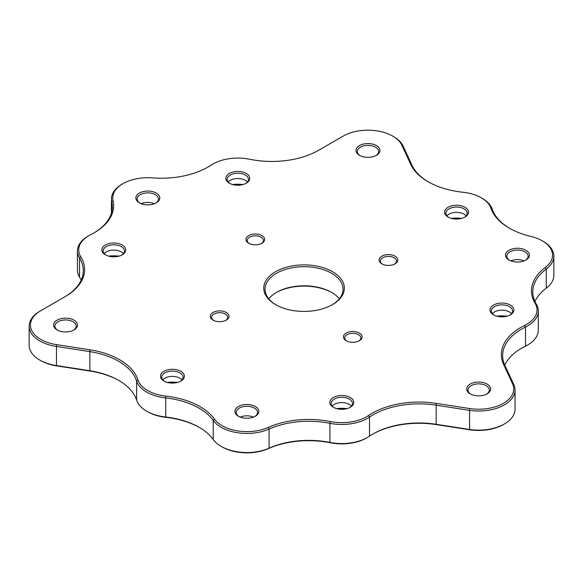 <?xml version="1.0" encoding="UTF-8"?>
<svg xmlns="http://www.w3.org/2000/svg" width="583" height="583" viewBox="0 0 583 583"><rect width="100%" height="100%" fill="white"/><g stroke="black" fill="none" stroke-linecap="round" stroke-linejoin="round"><path stroke-width="0.87" d="M521.217 348.423A66.28 38.267 180 0 1 524.664 346.608A35.089 20.259 0 0 0 526.74 345.5L527.659 344.968A36.386 21.01 180 0 1 525.509 346.12A64.983 37.516 0 0 0 521.668 348.16A64.983 37.516 0 0 0 504.783 365.14M39.812 311.264L65.187 296.609A66.28 38.267 0 0 0 80.76 256.709A35.089 20.259 180 0 1 89.002 235.59A35.089 20.259 180 0 1 90.81 234.614A66.28 38.267 0 0 0 94.22 232.777A66.28 38.267 0 0 0 113.051 200.647A35.089 20.259 180 0 1 123.013 183.638A35.089 20.259 180 0 1 152.484 177.881A66.28 38.267 0 0 0 208.138 167.008A66.28 38.267 0 0 0 211.316 165.04A35.089 20.259 180 0 1 212.999 163.998A35.089 20.259 180 0 1 249.59 159.239A66.28 38.267 0 0 0 318.69 150.246L343.154 136.131A35.089 20.259 180 0 1 392.774 136.131A35.089 20.259 180 0 1 401.855 145.211L410.811 164.501A66.28 38.267 0 0 0 427.966 181.656A66.28 38.267 0 0 0 462.873 192.237A35.089 20.259 180 0 1 481.347 197.834A35.089 20.259 180 0 1 490.988 208.306A66.28 38.267 0 0 0 509.185 228.084A66.28 38.267 0 0 0 530.822 236.414A35.089 20.259 180 0 1 542.27 240.815A35.089 20.259 180 0 1 545.251 267.51A66.28 38.267 0 0 0 535.099 303.349A35.089 20.259 180 0 1 524.664 325.387A66.28 38.267 0 0 0 503.595 364.433L512.552 383.723A35.089 20.259 180 0 1 469.577 408.53L436.164 403.363A66.28 38.267 0 0 0 368.529 415.526A35.089 20.259 180 0 1 330.364 421.545A66.28 38.267 0 0 0 268.289 427.412A35.089 20.259 180 0 1 214.427 419.082A66.28 38.267 0 0 0 165.747 396.083A35.089 20.259 180 0 1 137.909 379.846A66.28 38.267 0 0 0 89.869 349.793L56.456 344.626A35.089 20.259 180 0 1 40.73 310.732L39.812 311.264A36.386 21.01 0 0 0 39.804 311.264A36.386 21.01 0 0 0 29.15 326.116A36.386 21.01 0 0 0 56.121 346.411L89.534 351.578A64.983 37.516 180 0 1 136.626 381.049A36.386 21.01 0 0 0 165.499 397.883A64.983 37.516 180 0 1 213.225 420.43A36.386 21.01 0 0 0 269.084 429.066A64.983 37.516 180 0 1 329.942 423.316A36.386 21.01 0 0 0 369.52 417.071A64.983 37.516 180 0 1 435.829 405.149L469.242 410.315A36.386 21.01 0 0 0 515.044 390.027A36.386 21.01 0 0 0 513.805 384.591L504.856 365.301A64.983 37.516 180 0 1 502.641 355.586A64.983 37.516 180 0 1 525.509 327.019A36.386 21.01 0 0 0 538.313 311.016L538.313 330.116A36.386 21.01 180 0 1 527.659 344.968M538.313 311.016A36.386 21.01 0 0 0 536.324 304.166A64.983 37.516 180 0 1 532.775 291.93A64.983 37.516 180 0 1 546.286 269.033A36.386 21.01 0 0 0 553.85 256.207L553.85 275.307A36.386 21.01 180 0 1 546.286 288.133A64.983 37.516 0 0 0 534.91 301.484M81.161 280.161A64.983 37.516 0 0 0 79.536 277.122A36.386 21.01 180 0 1 77.422 270.075L77.422 250.974A36.386 21.01 0 0 0 79.536 258.021A64.983 37.516 180 0 1 83.303 270.614A64.983 37.516 180 0 1 64.305 297.119M515.044 390.027L515.044 409.128A36.386 21.01 180 0 1 504.39 423.979A36.386 21.01 180 0 1 469.242 429.416L435.829 424.249A64.983 37.516 0 0 0 373.062 433.963A64.983 37.516 0 0 0 369.52 436.171A36.386 21.01 180 0 1 367.538 437.418A36.386 21.01 180 0 1 329.942 442.417A64.983 37.516 0 0 0 269.084 448.167A36.386 21.01 180 0 1 221.139 446.381A36.386 21.01 180 0 1 213.225 439.531A64.983 37.516 0 0 0 199.087 427.281A64.983 37.516 0 0 0 165.499 416.983A36.386 21.01 180 0 1 146.69 411.212A36.386 21.01 180 0 1 136.626 400.149A64.983 37.516 0 0 0 118.662 380.393A64.983 37.516 0 0 0 89.534 370.679L56.121 365.512A36.386 21.01 180 0 1 39.804 360.075A36.386 21.01 180 0 1 29.15 345.216L29.15 326.116M39.804 360.075L40.73 360.6A35.089 20.259 0 0 0 56.456 365.847L89.869 371.014A66.28 38.267 180 0 1 119.121 380.655M146.69 411.212L147.608 411.744A35.089 20.259 0 0 0 165.747 417.304A66.28 38.267 180 0 1 199.539 427.55M221.139 446.381L222.057 446.913A35.089 20.259 0 0 0 268.289 448.633A66.28 38.267 180 0 1 330.364 442.774A35.089 20.259 0 0 0 366.62 437.942L367.538 437.418M372.603 434.226A66.28 38.267 180 0 1 436.164 424.584L469.577 429.758A35.089 20.259 0 0 0 503.472 424.511L504.39 423.979M89.002 235.59L88.084 236.122A36.386 21.01 0 0 0 77.422 250.974M276.029 292.666A40.285 23.262 180 0 1 332.077 292.666M233.455 184.753A25.995 15.005 180 0 1 242.171 184.753M337.455 408.829A25.995 15.005 180 0 1 346.164 408.829M452.182 218.589A25.995 15.005 180 0 1 460.891 218.589M168.064 382.623A25.995 15.005 180 0 1 176.78 382.623M109.458 256.345A25.995 15.005 180 0 1 118.174 256.345M497.569 316.387A25.995 15.005 180 0 1 506.284 316.387M346.666 340.975A8.06 4.649 180 0 1 344.728 337.951A8.06 4.649 180 0 1 349.705 333.658A8.06 4.649 180 0 1 358.487 334.664A8.06 4.649 180 0 1 360.848 337.951A8.06 4.649 180 0 1 358.909 340.975M249.196 243.505A8.06 4.649 180 0 1 247.258 240.48A8.06 4.649 180 0 1 252.235 236.188A8.06 4.649 180 0 1 261.016 237.194A8.06 4.649 180 0 1 263.378 240.48A8.06 4.649 180 0 1 261.439 243.505M382.346 264.106A8.06 4.649 180 0 1 380.408 261.082A8.06 4.649 180 0 1 385.385 256.782A8.06 4.649 180 0 1 394.166 257.788A8.06 4.649 180 0 1 396.527 261.082A8.06 4.649 180 0 1 394.589 264.106M57.571 330.204A10.654 6.151 180 0 1 54.882 326.116A10.654 6.151 180 0 1 61.463 320.431A10.654 6.151 180 0 1 73.072 321.765A10.654 6.151 180 0 1 76.198 326.116A10.654 6.151 180 0 1 73.509 330.204M339.357 298.766A38.988 22.511 0 0 0 331.625 292.404L331.625 292.404A38.988 22.511 0 0 0 276.48 292.404A38.988 22.511 0 0 0 268.748 298.766M276.029 304.873A38.988 22.511 180 0 1 265.068 289.219A38.988 22.511 180 0 1 289.132 268.42A38.988 22.511 180 0 1 331.625 273.303A38.988 22.511 180 0 1 343.044 289.219A38.988 22.511 180 0 1 332.077 304.873M470.692 394.108A10.654 6.151 180 0 1 468.003 390.027A10.654 6.151 180 0 1 474.577 384.343A10.654 6.151 180 0 1 486.193 385.676A10.654 6.151 180 0 1 489.312 390.027A10.654 6.151 180 0 1 486.623 394.108M359.995 155.595A10.654 6.151 180 0 1 357.306 151.514A10.654 6.151 180 0 1 363.887 145.83A10.654 6.151 180 0 1 375.496 147.164A10.654 6.151 180 0 1 378.622 151.514A10.654 6.151 180 0 1 375.933 155.595M213.516 320.38A8.06 4.649 180 0 1 211.585 317.356A8.06 4.649 180 0 1 216.555 313.056A8.06 4.649 180 0 1 225.337 314.069A8.06 4.649 180 0 1 227.698 317.356A8.06 4.649 180 0 1 225.767 320.38M242.994 184.549A24.69 14.254 0 0 0 232.639 184.549M507.101 316.175A24.69 14.254 0 0 0 496.745 316.175M346.987 408.617A24.69 14.254 0 0 0 336.631 408.617M118.99 256.134A24.69 14.254 0 0 0 108.635 256.134M461.714 218.385A24.69 14.254 0 0 0 451.359 218.385M177.596 382.419A24.69 14.254 0 0 0 167.241 382.419M553.85 256.207A36.386 21.01 0 0 0 543.196 241.347L542.27 240.815M509.651 228.347A64.983 37.516 180 0 1 492.263 209.224A36.386 21.01 0 0 0 482.272 198.366L481.347 197.834M428.425 181.918A64.983 37.516 180 0 1 412.064 165.368L403.115 146.078A36.386 21.01 0 0 0 393.693 136.655L392.774 136.131M212.999 163.998L212.081 164.53A36.386 21.01 0 0 0 210.339 165.608A64.983 37.516 180 0 1 207.672 167.277M123.013 183.638L122.095 184.17A36.386 21.01 0 0 0 111.44 199.022A36.386 21.01 0 0 0 111.761 201.805A64.983 37.516 180 0 1 112.337 206.783A64.983 37.516 180 0 1 93.761 233.047M359.405 333.075A9.357 5.4 0 0 0 346.171 333.075A9.357 5.4 0 0 0 346.171 340.712A9.357 5.4 0 0 0 359.405 340.712A9.357 5.4 0 0 0 359.405 333.075M246.266 173.442A11.959 6.901 0 0 0 229.359 173.442A11.959 6.901 0 0 0 229.359 183.208A11.959 6.901 0 0 0 246.266 183.208A11.959 6.901 0 0 0 246.266 173.442M395.085 256.199A9.357 5.4 0 0 0 381.85 256.199A9.357 5.4 0 0 0 381.85 263.837A9.357 5.4 0 0 0 395.085 263.837A9.357 5.4 0 0 0 395.085 256.199M332.543 271.707A40.285 23.262 0 0 0 275.562 271.707A40.285 23.262 0 0 0 275.562 304.603A40.285 23.262 0 0 0 332.543 304.603A40.285 23.262 0 0 0 332.543 271.707M122.27 245.035A11.959 6.901 0 0 0 105.363 245.035A11.959 6.901 0 0 0 105.363 254.793A11.959 6.901 0 0 0 122.27 254.793A11.959 6.901 0 0 0 122.27 245.035M510.38 305.077A11.959 6.901 0 0 0 493.473 305.077A11.959 6.901 0 0 0 493.473 314.835A11.959 6.901 0 0 0 510.38 314.835A11.959 6.901 0 0 0 510.38 305.077M376.414 145.568A11.959 6.901 0 0 0 359.507 145.568A11.959 6.901 0 0 0 359.507 155.333A11.959 6.901 0 0 0 376.421 155.333A11.959 6.901 0 0 0 376.414 145.568M242.783 404.879A11.959 6.901 0 0 0 238.418 416.247A11.959 6.901 0 0 0 255.325 416.247A11.959 6.901 0 0 0 256.957 407.655A11.959 6.901 0 0 0 242.783 404.879M513.368 248.657A11.959 6.901 0 0 0 509.003 260.025A11.959 6.901 0 0 0 525.917 260.025A11.959 6.901 0 0 0 527.542 251.433A11.959 6.901 0 0 0 513.368 248.657M226.255 312.473A9.357 5.4 0 0 0 213.021 312.473A9.357 5.4 0 0 0 213.021 320.118A9.357 5.4 0 0 0 226.255 320.118A9.357 5.4 0 0 0 226.255 312.473M464.994 207.278A11.959 6.901 0 0 0 448.087 207.278A11.959 6.901 0 0 0 448.087 217.044A11.959 6.901 0 0 0 464.994 217.044A11.959 6.901 0 0 0 464.994 207.278M487.111 384.08A11.959 6.901 0 0 0 470.204 384.08A11.959 6.901 0 0 0 470.204 393.846A11.959 6.901 0 0 0 487.111 393.846A11.959 6.901 0 0 0 487.111 384.08M350.259 397.519A11.959 6.901 0 0 0 333.352 397.519A11.959 6.901 0 0 0 333.352 407.277A11.959 6.901 0 0 0 350.266 407.277A11.959 6.901 0 0 0 350.259 397.519M180.876 371.313A11.959 6.901 0 0 0 163.969 371.313A11.959 6.901 0 0 0 163.969 381.078A11.959 6.901 0 0 0 180.876 381.078A11.959 6.901 0 0 0 180.876 371.313M73.997 320.176A11.959 6.901 0 0 0 57.083 320.176A11.959 6.901 0 0 0 57.083 329.934A11.959 6.901 0 0 0 73.997 329.934A11.959 6.901 0 0 0 73.997 320.176M261.935 235.605A9.357 5.4 0 0 0 248.701 235.605A9.357 5.4 0 0 0 248.701 243.242A9.357 5.4 0 0 0 261.935 243.242A9.357 5.4 0 0 0 261.935 235.605M143.739 191.472A11.959 6.901 0 0 0 139.373 202.84A11.959 6.901 0 0 0 156.28 202.84A11.959 6.901 0 0 0 157.913 194.256A11.959 6.901 0 0 0 143.739 191.472M139.862 203.11A10.654 6.151 180 0 1 137.173 199.022A10.654 6.151 180 0 1 144.183 193.243A10.654 6.151 180 0 1 158.489 199.022A10.654 6.151 180 0 1 155.799 203.11M141.261 203.729A10.654 6.151 180 0 1 144.183 202.789A10.654 6.151 180 0 1 154.4 203.729M229.848 183.47A10.654 6.151 180 0 1 227.159 179.382A10.654 6.151 180 0 1 233.739 173.698A10.654 6.151 180 0 1 245.348 175.031A10.654 6.151 180 0 1 248.475 179.382A10.654 6.151 180 0 1 245.786 183.47M228.201 182.034A10.654 6.151 180 0 1 245.348 180.336A10.654 6.151 180 0 1 247.432 182.034M164.45 381.34A10.654 6.151 180 0 1 161.761 377.252A10.654 6.151 180 0 1 168.341 371.568A10.654 6.151 180 0 1 179.958 372.901A10.654 6.151 180 0 1 183.077 377.252A10.654 6.151 180 0 1 180.387 381.34M162.803 379.905A10.654 6.151 180 0 1 179.958 378.207A10.654 6.151 180 0 1 182.034 379.905M105.844 255.062A10.654 6.151 180 0 1 103.155 250.974A10.654 6.151 180 0 1 109.735 245.29A10.654 6.151 180 0 1 121.351 246.624A10.654 6.151 180 0 1 124.471 250.974A10.654 6.151 180 0 1 121.781 255.062M104.197 253.627A10.654 6.151 180 0 1 121.351 251.929A10.654 6.151 180 0 1 123.428 253.627M333.84 407.546A10.654 6.151 180 0 1 331.151 403.458A10.654 6.151 180 0 1 337.732 397.774A10.654 6.151 180 0 1 349.341 399.107A10.654 6.151 180 0 1 352.467 403.458A10.654 6.151 180 0 1 349.778 407.546M332.193 406.111A10.654 6.151 180 0 1 349.341 404.413A10.654 6.151 180 0 1 351.425 406.111M493.954 315.104A10.654 6.151 180 0 1 491.265 311.016A10.654 6.151 180 0 1 497.846 305.332A10.654 6.151 180 0 1 509.462 306.665A10.654 6.151 180 0 1 512.581 311.016A10.654 6.151 180 0 1 509.892 315.104M492.307 313.669A10.654 6.151 180 0 1 509.462 311.971A10.654 6.151 180 0 1 511.539 313.669M448.567 217.306A10.654 6.151 180 0 1 445.878 213.218A10.654 6.151 180 0 1 452.459 207.533A10.654 6.151 180 0 1 464.075 208.867A10.654 6.151 180 0 1 467.194 213.218A10.654 6.151 180 0 1 464.505 217.306M446.921 215.878A10.654 6.151 180 0 1 464.075 214.18A10.654 6.151 180 0 1 466.152 215.878M238.899 416.51A10.654 6.151 180 0 1 236.217 412.429A10.654 6.151 180 0 1 243.228 406.65A10.654 6.151 180 0 1 257.526 412.429A10.654 6.151 180 0 1 254.837 416.51M240.298 417.137A10.654 6.151 180 0 1 243.228 416.196A10.654 6.151 180 0 1 253.445 417.137M509.491 260.288A10.654 6.151 180 0 1 506.802 256.207A10.654 6.151 180 0 1 513.812 250.42A10.654 6.151 180 0 1 528.118 256.207A10.654 6.151 180 0 1 525.429 260.288M510.89 260.907A10.654 6.151 180 0 1 513.812 259.974A10.654 6.151 180 0 1 524.03 260.907M524.664 346.608L525.509 346.12L525.509 327.019L524.664 325.387M56.456 365.847L56.456 344.626M89.869 371.014L89.869 349.793M165.747 417.304L165.747 396.083M268.289 448.633L269.084 448.167L269.084 429.066L268.289 427.412M330.364 442.774L329.942 442.417L329.942 423.316L330.364 421.545M436.164 424.584L436.164 403.363M469.577 429.758L469.577 408.53M80.76 256.709L79.536 258.021L79.536 277.122M136.626 400.149L136.626 381.049L137.909 379.846M213.225 439.531L213.225 420.43L214.427 419.082M368.529 415.526L369.52 417.071L369.52 436.171M504.856 365.301L503.595 364.433M512.552 383.723L513.805 384.591M536.324 304.166L535.099 303.349M546.286 288.133L546.286 269.033L545.251 267.51M492.263 209.224L490.988 208.306M412.064 165.368L410.811 164.501M403.115 146.078L401.855 145.211M210.339 165.608L211.316 165.04M111.761 211.76L111.761 201.805L113.051 200.647M40.73 310.732L39.804 311.264M111.44 212.992L111.44 199.022"/></g></svg>

